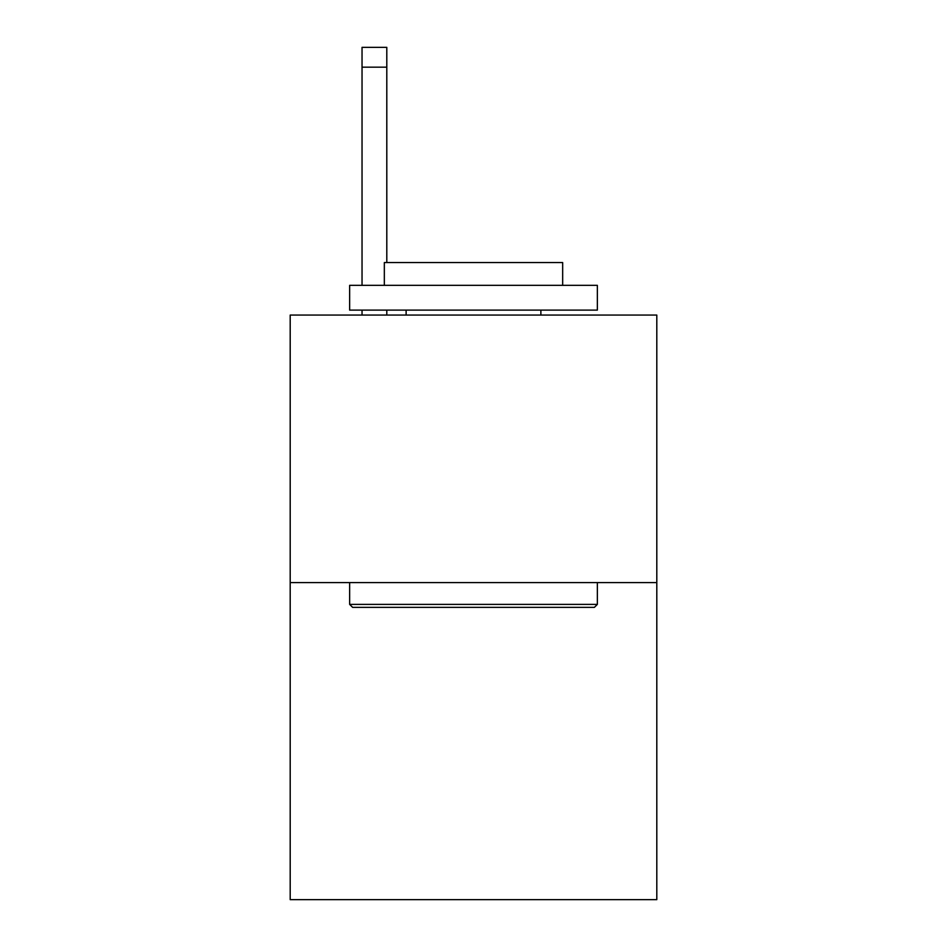 <?xml version="1.0" encoding="UTF-8"?>
<svg xmlns="http://www.w3.org/2000/svg" width="947" height="947" viewBox="0 0 947 947"><rect width="100%" height="100%" fill="white"/><g stroke="black" fill="none" stroke-linecap="round" stroke-linejoin="round"><path stroke-width="1.42" d="M656.804 582.594L656.804 315.067L290.196 315.067L290.196 899.65L656.804 899.65L656.804 582.594L290.196 582.594M594.385 607.358L352.615 607.358L349.644 604.387L597.356 604.387L594.385 607.358M349.644 285.343L597.356 285.343L597.356 310.119L349.644 310.119L349.644 285.343M562.672 285.343L562.672 262.556L384.328 262.556L384.328 285.343M349.644 582.594L349.644 604.387M597.356 582.594L597.356 604.387M406.121 310.119L406.121 315.067M540.879 310.119L540.879 315.067M386.802 315.067L386.802 310.119M386.802 262.556L386.802 67.166L362.038 67.166L362.038 47.35L386.802 47.35L386.802 67.166M362.038 315.067L362.038 310.119M362.038 285.343L362.038 67.166"/></g></svg>
